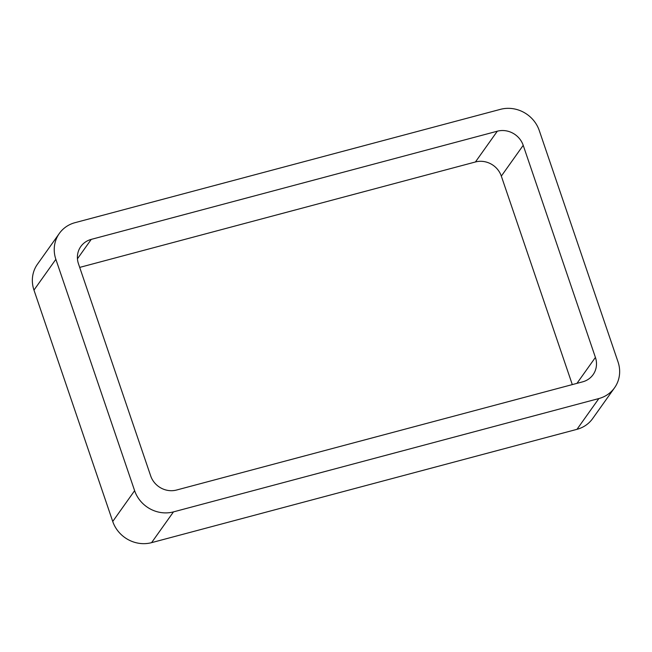 <?xml version="1.0" encoding="UTF-8"?>
<svg xmlns="http://www.w3.org/2000/svg" width="652" height="652" viewBox="0 0 652 652"><rect width="100%" height="100%" fill="white"/><g stroke="black" fill="none" stroke-linecap="round" stroke-linejoin="round"><path stroke-width="0.98" d="M598.87 398.551L173.473 511.885A31.329 29.21 -144.6 0 1 134.622 490.687L55.86 259.325L33.969 290.091L112.731 521.461A31.329 29.21 -144.6 0 0 151.582 542.651L576.987 429.326A31.329 29.21 -144.6 0 0 592.668 418.56L614.551 387.785A31.329 29.21 -144.6 0 1 598.87 398.551L576.987 429.326M55.86 259.325A31.329 29.21 -144.6 0 1 59.332 233.44A31.329 29.21 -144.6 0 1 75.013 222.674L500.418 109.349A31.329 29.21 -144.6 0 1 539.269 130.539L618.031 361.909A31.329 29.21 -144.6 0 1 614.551 387.785M33.969 290.091A31.329 29.21 -144.6 0 1 37.449 264.215L59.332 233.44M497.313 131.207A20.88 19.47 -144.6 0 1 523.214 145.331L595.415 357.418A20.88 19.47 -144.6 0 1 593.092 374.672A20.88 19.47 -144.6 0 1 582.635 381.844L176.578 490.027A20.88 19.47 -144.6 0 1 150.677 475.895L78.476 263.815A20.88 19.47 -144.6 0 1 80.791 246.554A20.88 19.47 -144.6 0 1 91.247 239.382L497.313 131.207L475.422 161.973L79.699 267.401M572.301 384.598L501.323 176.105A20.88 19.47 -144.6 0 0 475.422 161.973M134.622 490.687L112.731 521.461M173.473 511.885L151.582 542.651M91.247 239.382L77.441 258.787M595.415 357.418L576.955 383.36M523.214 145.331L501.323 176.105"/></g></svg>
